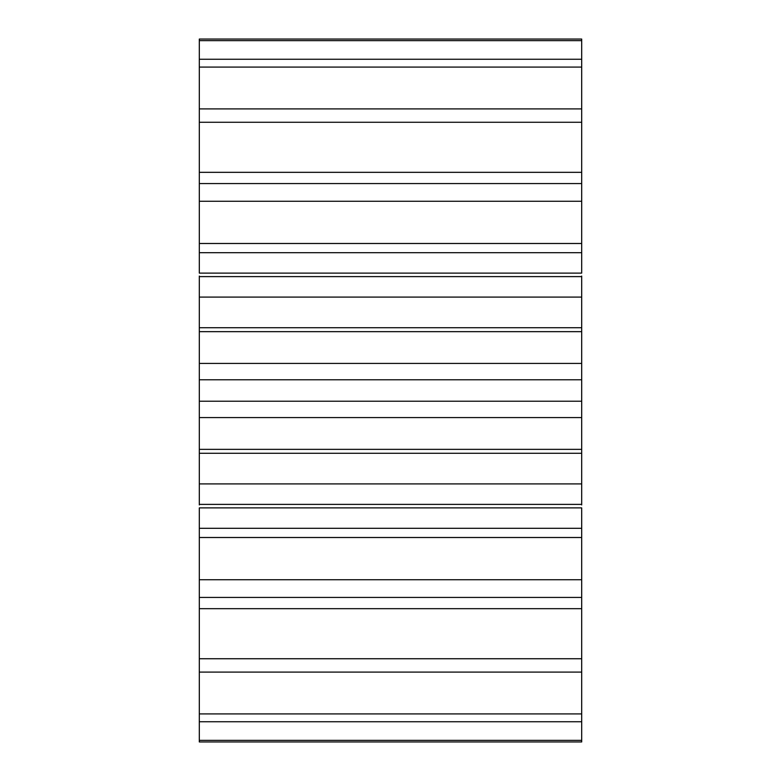 <?xml version="1.0" encoding="UTF-8"?>
<svg xmlns="http://www.w3.org/2000/svg" width="781" height="781" viewBox="0 0 781 781"><rect width="100%" height="100%" fill="white"/><g stroke="black" fill="none" stroke-linecap="round" stroke-linejoin="round"><path stroke-width="1.17" d="M199.311 276.054L199.311 379.781L581.689 379.781L581.689 417.542M199.311 379.781L199.311 401.219L581.689 401.219M581.689 379.781L581.689 363.429L199.311 363.429M199.311 401.219L199.311 417.542M199.311 449.348L581.689 449.348L581.689 417.571L199.311 417.571L199.311 504.946M199.311 507.884L199.311 741.95L581.689 741.95L581.689 507.884L199.311 507.884M199.311 39.05L199.311 273.116L581.689 273.116L581.689 39.05L199.311 39.05M581.689 449.348L581.689 504.946M581.689 276.054L581.689 363.429M199.311 331.652L581.689 331.652M199.311 327.727L581.689 327.727M199.311 453.273L581.689 453.273M199.311 297.092L581.689 297.092M199.311 483.908L581.689 483.908M199.311 276.611L581.689 276.611M199.311 504.389L581.689 504.389M199.311 252.683L581.689 252.683M199.311 528.317L581.689 528.317M199.311 243.496L581.689 243.496M199.311 537.504L581.689 537.504M199.311 201.273L581.689 201.273M199.311 579.727L581.689 579.727M199.311 183.564L581.689 183.564M199.311 597.436L581.689 597.436M199.311 172.328L581.689 172.328M199.311 608.672L581.689 608.672M199.311 122.266L581.689 122.266M199.311 658.734L581.689 658.734M199.311 108.901L581.689 108.901M199.311 672.099L581.689 672.099M199.311 67.088L581.689 67.088M199.311 713.912L581.689 713.912M199.311 59.258L581.689 59.258M199.311 721.742L581.689 721.742M199.311 40.651L581.689 40.651M199.311 740.349L581.689 740.349"/></g></svg>
